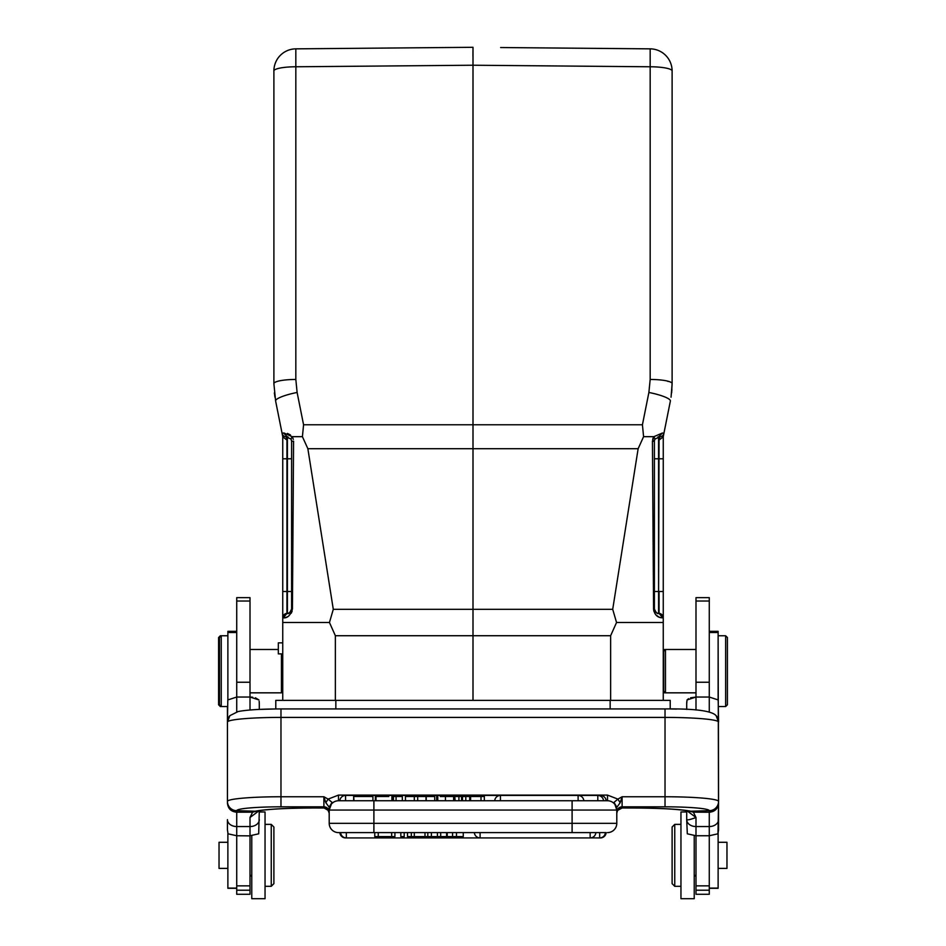 <?xml version="1.0" encoding="UTF-8"?>
<svg xmlns="http://www.w3.org/2000/svg" width="946" height="946" viewBox="0 0 946 946"><rect width="100%" height="100%" fill="white"/><g stroke="black" fill="none" stroke-linecap="round" stroke-linejoin="round"><path stroke-width="1.42" d="M672.109 365.298L672.109 87.351L672.109 365.298M671.057 397.225A4.423 4.423 0 0 0 671.057 397.178A4.423 4.423 0 0 1 671.057 397.225L672.109 383.65L671.625 392.886M667.911 381.404A4.423 2.247 0 0 1 668.999 381.51M671.908 389.527L671.636 392.744M663.702 651.321L665.464 649.476L663.252 650.801L663.252 617.833A4.423 4.423 0 0 0 659.066 613.422L658.593 613.398C657.482 614.238 656.086 612.772 654.407 608.976L654.407 441.321L652.433 441.226L653.899 436.662L655.034 439.05L659.823 436.839L659.066 440.008L663.193 436.969L670.383 401.009A22.125 4.151 -168.7 0 0 648.885 392.472L650.174 379.452A22.125 4.198 0 0 1 672.109 383.65L672.109 70.974A22.125 22.125 -179.5 0 0 650.245 48.849L650.174 48.849A22.125 22.125 -179.5 0 0 650.174 48.849L500.623 47.537M642.429 424.766L643.587 436.662L642.429 424.766L473 424.766L473 65.227L650.174 66.776L650.174 48.849A22.125 22.125 -179.5 0 1 672.109 70.974A22.125 4.198 180 0 0 650.174 66.776L650.174 379.452L648.885 392.472L642.429 424.766M627.541 48.648L650.174 48.849A22.125 22.125 -179.5 0 1 672.109 70.974M503.189 47.56L627.99 48.648M471.321 47.312L295.826 48.849L295.826 66.776L473 65.227L473 47.3L472.929 56.145L473 47.3L295.826 48.849A22.125 22.125 -119.8 0 0 292.562 49.121L291.238 49.369A22.125 22.125 -119.8 0 0 273.891 70.974L273.891 383.65A22.125 4.198 0 0 1 295.826 379.452L297.115 392.472A22.125 4.151 168.7 0 0 275.617 401.009L282.807 436.969L286.934 440.008L286.177 436.839L286.934 440.008L286.934 613.422A4.423 4.423 0 0 0 282.748 617.833L282.748 642.842L278.325 642.842L278.325 653.875L281.423 653.875L282.748 655.72M653.887 441.262L655.034 439.05L653.911 436.662L643.587 436.662L638.136 448.711L612.712 609.319L616.544 622.492L610.631 635.724L473 635.724L473 700.359M653.899 436.662L662.472 432.996L658.57 436.898L658.593 591.522L659.066 440.008L659.823 436.839A4.423 4.423 0 0 0 663.926 433.292L662.472 432.996M303.571 424.766L302.413 436.662L307.864 448.711L473 448.711L473 424.766L303.571 424.766L297.115 392.472M664.577 691.952L664.577 692.839L663.252 691.514L663.252 700.359L663.252 622.492L616.544 622.492M663.252 436.662L663.252 617.833A4.423 4.423 0 0 0 659.066 613.422L662.744 617.844C657.529 617.797 654.466 614.853 653.568 608.988L653.863 611.163M652.433 441.226L653.568 608.988L654.407 608.976L654.407 441.321A4.423 4.423 0 0 1 654.478 440.54L654.407 441.262M612.712 609.319L473 609.319L473 635.724L335.369 635.724L329.456 622.492L333.288 609.319L473 609.319L473 448.711L638.136 448.711M333.288 609.319L307.864 448.711M284.001 432.984L292.089 436.662L302.413 436.662L292.101 436.662L293.331 439.334M283.516 617.833L283.256 617.844C287.454 618.306 290.517 615.361 292.432 608.988L293.567 441.226L291.593 441.321L291.593 608.976C289.89 612.772 288.495 614.25 287.407 613.398L289.027 612.984M329.456 622.492L282.748 622.492L282.748 700.359L282.748 691.514L281.423 692.839L281.423 653.875M676.674 709.062L670.217 708.956L670.217 700.359L275.783 700.359L275.783 708.956L275.783 700.359M282.748 591.522L287.407 591.522L287.407 458.786L282.748 458.786L282.748 436.662L282.748 617.833M649.512 436.662L643.587 436.662M653.166 437.951L652.669 439.334M654.774 613.221L655.826 614.687M656.347 615.231L658.629 616.792M659.61 617.218L660.261 617.442M661.195 617.667L662.484 617.833M654.691 610.56A4.423 4.423 0 0 0 655.152 611.435A4.423 4.423 0 0 1 654.691 610.56L655.093 611.353M655.353 611.719L656.737 612.878A4.423 4.423 0 0 1 655.353 611.707A4.423 4.423 0 0 0 656.784 612.902M654.999 439.098L654.691 439.76A4.423 4.423 0 0 1 655.01 439.086A4.423 4.423 0 0 0 654.691 439.76M284.805 617.667L285.739 617.442M286.39 617.218L287.371 616.792M291.226 613.221L292.137 611.163M292.834 437.951L292.113 436.662M290.469 434.959L287.43 433.41M273.891 383.65L275.617 401.009M286.177 436.839L287.407 436.898L283.528 432.996L282.074 433.292A4.423 4.423 0 0 0 286.177 436.839L290.966 439.05L291.593 441.285L291.593 608.976L292.432 608.988L291.593 608.976M290.966 439.05L292.101 436.662L290.966 439.05L291.451 440.197M283.256 617.844L286.934 613.422M274.387 392.921L274.943 397.225L274.375 392.886M287.407 436.898A4.423 4.423 0 0 1 288.116 437.005A4.423 4.423 0 0 0 287.407 436.898L287.407 458.786L291.593 458.786L291.593 441.321A4.423 4.423 0 0 0 291.522 440.54A4.423 4.423 0 0 1 291.593 441.321M290.99 439.098A4.423 4.423 0 0 1 291.309 439.76A4.423 4.423 0 0 0 290.99 439.098M291.297 610.56A4.423 4.423 0 0 1 290.907 611.353A4.423 4.423 0 0 0 291.297 610.56M290.647 611.719A4.423 4.423 0 0 1 289.204 612.913A4.423 4.423 0 0 0 290.647 611.719M289.086 612.961A4.423 4.423 0 0 1 288.092 613.304A4.423 4.423 0 0 0 289.086 612.961M287.407 613.398A4.423 4.423 0 0 0 287.88 613.339A4.423 4.423 0 0 1 287.407 613.398L287.407 591.522L291.593 591.522M291.226 49.369A22.125 22.125 -119.8 0 0 273.891 70.974A22.125 22.125 -119.8 0 1 295.826 48.849L295.826 48.849A22.125 22.125 -119.8 0 0 292.562 49.121M658.593 613.398A4.423 4.423 0 0 1 658.12 613.339A4.423 4.423 0 0 0 658.593 613.398L658.593 591.522L654.407 591.522L654.407 608.976M658.593 436.898A4.423 4.423 0 0 0 657.884 437.005A4.423 4.423 0 0 1 658.593 436.898L659.823 436.839M657.908 613.304A4.423 4.423 0 0 1 656.973 612.984A4.423 4.423 0 0 0 657.908 613.304M664.577 649.476L664.577 650.363M686.831 701.376L686.701 703.268M686.843 810.687L695.996 817.498L695.996 826.556L709.275 826.556L709.275 835.744L695.996 835.744L695.996 894.277L709.275 894.277L709.275 835.744L717.955 833.816L718.558 829.89L718.12 635.759M686.701 810.663L686.701 819.638A9.294 6.918 180 0 0 695.996 826.556L695.996 835.874M686.701 709.417L686.701 703.505L686.701 709.417M688.499 698.692L687.068 699.945L695.996 697.036L690.592 697.793M620.162 802.728L617.892 799.11L613.989 802.362L616.792 807.364L620.162 802.728L622.101 796.757L617.892 799.11L607.509 795.101L338.491 795.101L328.108 799.11L332.011 802.362L329.173 807.163L329.208 823.316L616.792 823.316A9.294 9.294 0 0 1 607.509 832.61A9.294 9.294 0 0 0 616.792 823.316L616.792 813.193A5.309 5.286 180 0 1 622.101 807.896L618.152 809.705M616.863 812.342L617.572 810.486L616.863 812.378M618.767 809.126L620.576 808.203M327.848 809.705L329.208 813.193L329.208 823.316A9.294 9.294 0 0 0 338.491 832.61L606.161 832.61A5.747 5.747 0 0 1 600.426 837.92L600.426 837.872M329.137 812.378L328.428 810.486L323.899 807.896A5.309 5.286 -0 0 1 329.208 813.193A5.309 5.286 180 0 0 329.184 812.732M326.63 808.712L327.233 809.126M324.23 807.979L328.439 810.486L329.137 812.342M257.537 810.959L252.57 812.176L236.725 812.212L236.725 810.923A9.294 9.259 -0 0 1 227.442 801.664L227.442 706.556L221.246 706.556L221.246 635.759L227.88 635.759M252.7 697.214L250.004 697.036L258.932 699.945L255.408 697.793M259.299 703.268L259.169 701.376M259.299 703.505L259.299 709.417L259.299 703.505M250.004 835.874L236.725 835.744L236.725 894.277L250.004 894.277L250.004 835.744L258.696 833.816L259.299 810.663L259.299 811.975L265.046 811.975L259.299 811.975M228.045 833.816L227.442 829.89L228.045 833.816L236.725 835.744L236.725 826.556L250.004 826.556L250.004 817.498L252.57 812.176L255.172 811.219A9.294 8.479 78.7 0 0 256.993 811.065C267.541 809.173 285.858 808.156 311.944 808.014A61.939 5.404 180 0 0 255.172 811.219L236.725 810.675A44.249 3.855 0 0 1 280.974 806.82L323.899 806.82L323.899 796.757L325.838 802.728L328.108 799.11L323.899 796.757L280.974 796.757L280.974 806.82M220.359 705.669L220.359 706.556L218.585 704.782L218.585 637.533L220.359 635.759L220.359 636.646M236.725 597.647L236.725 697.036L250.004 697.036L250.004 597.647L236.725 597.647M236.725 844.766L236.725 839.693M280.974 708.968L280.974 708.932C261.628 708.968 247.367 709.819 238.191 711.51L229.866 715.661L227.442 722.035L227.809 699.945L236.725 697.036L236.725 711.853M227.442 803.107C227.998 808.653 231.096 811.692 236.725 812.212L236.725 826.556A9.294 6.918 0 0 1 227.442 819.638L227.442 829.89M250.004 817.498L259.145 810.687M329.657 807.163L329.918 806.465M331.656 803.757L333.039 802.527M335.641 801.203L337.072 800.86M329.208 809.208L329.208 810.048A9.294 9.294 0 0 1 338.491 800.754L373.895 800.754L372.925 800.754L373.895 800.754L373.895 810.048L329.208 810.048L332.011 802.362M329.173 807.163L325.838 802.728M323.899 807.896L323.899 806.82A5.309 5.286 -0 0 1 329.208 812.106L329.208 809.599M331.49 803.213L329.208 807.352M324.064 808.014L311.944 807.979L324.064 808.014M607.509 799.524L607.509 800.754L572.105 800.754L607.509 800.754A9.294 9.294 0 0 1 616.792 810.048L616.792 808.712M373.895 800.754L572.105 800.754L572.105 810.048L373.895 810.048L373.895 832.61M580.974 800.754L581.944 800.754M583.587 800.754L583.836 800.754A5.747 5.747 0 0 0 578.112 795.444L500.434 795.444L500.434 800.754M600.426 796.083L600.426 795.444A5.747 5.747 0 0 1 606.161 800.754L597.801 800.754L597.801 795.444L578.112 795.444L578.112 800.754L583.848 800.754M598.688 800.754L599.859 800.754M353.65 796.508L353.65 800.754L372.736 800.754L354.005 800.754L353.65 796.508L372.736 796.508L354.005 796.508M339.839 800.754L345.574 800.754L345.574 795.444A5.747 5.747 0 0 0 339.839 800.754M445.46 796.508L453.619 796.508L453.619 800.754L445.46 800.754L445.46 796.508L440.257 796.508M614.51 803.213L616.792 810.048L572.105 810.048L572.105 832.61L590.15 832.61L590.15 837.896L599.658 837.92L599.658 832.61M615.018 804.573L616.331 807.151M621.77 807.979L634.057 808.014C660.142 808.156 678.459 809.173 689.007 811.065A9.294 8.479 -78.7 0 0 690.828 811.219A61.939 5.404 180 0 0 634.057 807.979L622.078 807.979L617.561 810.486L616.792 813.193L616.792 823.316L616.792 809.54M616.792 823.316A9.294 9.294 0 0 1 607.509 832.61M613.989 802.362L616.827 807.163M709.275 711.853L709.275 597.647L695.996 597.647L695.996 697.036L709.275 697.036L718.191 699.945L718.558 722.035L716.122 715.649A9.294 9.224 -41.2 0 1 718.404 721.727L718.558 801.664A9.294 9.259 -0 0 1 709.275 810.923L709.275 812.236C714.916 811.692 718.014 808.653 718.558 803.107L717.955 833.816M229.866 715.661A9.294 9.224 41.2 0 0 227.596 721.727L227.442 722.035M695.996 835.744L687.304 833.816L686.701 819.638C687.328 820.277 690.426 819.567 695.996 817.498L693.383 812.153L709.275 812.236L709.275 826.556A9.294 6.918 0 0 0 718.558 819.638M688.463 810.959L693.383 812.153L690.828 811.219L709.275 810.675A44.249 3.855 0 0 0 665.026 806.82L665.026 717.411L280.974 717.411L280.974 796.757A53.532 4.671 0 0 0 227.442 801.416L227.442 801.416A9.294 9.259 180 0 0 236.725 810.675M687.068 699.945L686.701 703.505M709.275 888.294L718.12 888.294L718.12 833.26M718.12 699.827L718.12 631.337L709.275 631.337M695.996 649.476L665.464 649.476L665.464 692.839L664.577 692.839M663.702 651.25L663.702 691.065L665.464 692.839L695.996 692.839M725.641 635.759L727.415 637.533L727.415 704.782L725.641 706.556L725.641 635.759L718.558 635.759M718.12 868.393L726.966 868.393L726.966 842.283L718.12 842.283M686.701 811.975L680.954 811.975L680.954 898.7L694.222 898.7L694.222 835.685M680.954 824.368L674.758 824.368L674.758 886.307L680.954 886.307M674.758 824.368L672.109 827.017L672.109 883.659L674.758 886.307M427.805 836.595L431.4 836.595L431.4 832.61L427.805 832.61L427.805 836.595L425.002 836.595L425.002 832.61M391.668 832.61L391.668 836.595L378.246 836.595L378.246 832.61M391.668 836.595L394.908 836.595L394.908 832.61M374.77 832.61L374.77 836.595L378.246 836.595M414.313 832.61L414.313 836.595L411.333 836.595L411.333 832.61M425.002 836.595L414.313 836.595M407.49 832.61L407.49 836.595L411.333 836.595M400.832 832.61L400.832 836.595L404.214 836.595L404.214 832.61M452.555 832.61L452.555 836.595L463.268 836.595L463.268 832.61M431.4 836.595L452.555 836.595M446.618 836.595L446.618 832.61M440.682 836.595L440.682 832.61M437.419 832.61L437.419 836.595M456.492 836.595L456.492 832.61M417.683 800.754L417.683 796.508L426.007 796.508L426.007 800.754M405.456 800.754L405.456 796.508L414.313 796.508L414.313 800.754M414.313 796.508L417.683 796.508M484.328 800.754L484.328 796.508L481.006 796.508L481.006 800.754M481.006 796.508L470.6 796.508L470.6 800.754M469.713 800.754L469.713 796.508L470.127 800.754M454.766 800.754L454.766 796.508L455.156 800.754M458.916 800.754L458.916 796.508L455.156 796.508M465.799 800.754L465.799 796.508L458.916 796.508M461.577 796.508L461.577 800.754M462.511 796.508L462.511 800.754M465.799 796.508L469.713 796.508M396.067 800.754L396.067 796.508L402.334 796.508L402.334 800.754M396.067 796.508L393.441 796.508L393.441 800.754M388.782 796.508L375.361 796.508L375.361 800.754M392.744 800.754L392.744 796.508L391.904 796.508L391.904 800.754M376.011 800.754L376.011 796.508M437.762 800.754L437.762 796.508L436.697 796.508L436.697 800.754M434.722 800.754L434.722 796.508L426.232 796.508L426.232 800.754M251.778 835.685L251.778 898.7L265.046 898.7L265.046 811.975M265.046 886.307L271.242 886.307L271.242 824.368L265.046 824.368M271.242 886.307L273.891 883.659L273.891 827.017L271.242 824.368M236.725 631.337L227.88 631.337L227.88 699.827M227.88 833.26L227.88 888.294L236.725 888.294M227.88 842.283L219.034 842.283L219.034 868.393L227.88 868.393M220.359 635.759L221.246 635.759L219.472 637.533L219.472 704.782L221.246 706.556L220.359 706.556M295.826 48.849A22.125 22.125 -119.8 0 0 273.891 70.974A22.125 4.198 180 0 1 295.826 66.776L295.826 379.452M335.369 635.724L335.369 700.359M335.842 700.359L335.842 708.932M610.158 708.932L610.158 700.359M610.631 700.359L610.631 635.724M663.252 458.786L654.407 458.786M659.066 613.422L659.066 591.522L663.252 591.522M654.407 441.321A4.423 4.423 0 0 1 654.478 440.54M338.491 799.524L338.491 800.754L338.491 799.524M250.004 835.744L250.004 826.556A9.294 6.918 180 0 0 259.299 819.638M250.004 709.997L250.004 697.036M665.026 806.82L622.101 806.82L622.101 796.757L665.026 796.757A53.532 4.671 0 0 1 718.558 801.416A9.294 9.259 180 0 1 709.275 810.675M338.491 795.101L338.491 800.754M607.509 800.754L607.509 795.101M622.101 807.896L622.101 806.82A5.309 5.286 -0 0 0 616.792 812.106M718.404 721.727A53.532 4.671 180 0 0 665.026 717.411L665.026 708.968M716.134 715.661C711.877 710.836 694.837 708.589 665.026 708.932L280.974 708.932L280.974 717.411A53.532 4.671 180 0 0 227.596 721.727M695.996 697.036L695.996 709.997M695.996 682.243L709.275 682.243M695.996 885.858L709.275 885.858M695.996 601.017L709.275 601.017M695.996 890.21L709.275 890.21M709.275 888.117L718.12 888.117M709.275 632.496L718.12 632.496M346.342 832.61L346.342 837.92L590.15 837.92A5.747 5.747 0 0 0 595.874 832.61M345.574 837.872L346.342 837.92A5.747 5.747 0 0 1 340.607 832.61M480.083 832.61L480.083 837.896A5.747 5.747 0 0 1 474.348 832.61M447.21 836.595L447.21 832.61M600.426 795.444L597.801 795.468A5.747 5.747 0 0 1 603.536 800.754M236.725 682.243L250.004 682.243M236.725 601.017L250.004 601.017M236.725 890.21L250.004 890.21M236.725 885.858L250.004 885.858M227.88 632.496L236.725 632.496M236.725 888.117L227.88 888.117M655.909 612.298L655.247 611.577M655.034 439.05L654.573 440.127M616.946 811.975L616.816 812.732M259.299 709.417L275.783 708.956M250.004 874.802L251.778 876.575L250.004 874.802M328.439 810.486L327.765 809.61M325.282 808.168L324.431 808.026M695.996 874.802L694.222 876.575L695.996 874.802M250.004 649.476L278.325 649.476M250.004 692.839L281.423 692.839M725.641 706.556L718.558 706.556M600.426 837.92L599.658 837.92A5.747 5.747 0 0 0 605.393 832.61M339.839 832.61A5.747 5.747 0 0 0 345.574 837.92M345.574 795.444L500.434 795.444A5.747 5.747 0 0 0 494.699 800.754M372.925 796.508L372.925 800.754M265.046 898.7L251.778 898.7"/></g></svg>
